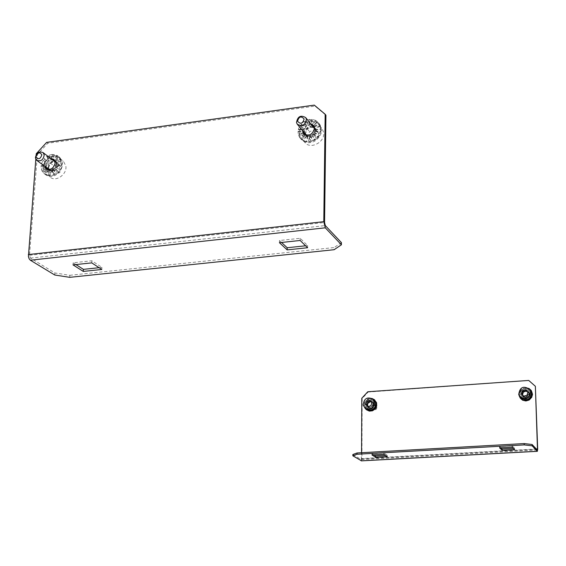<?xml version="1.0" encoding="UTF-8"?>
<svg xmlns="http://www.w3.org/2000/svg" width="566" height="566" viewBox="0 0 566 566"><rect width="100%" height="100%" fill="white"/><g stroke="black" fill="none" stroke-linecap="round" stroke-linejoin="round"><path stroke-width="0.42" stroke-dasharray="2.83 2.12" d="M522.411 394.75L523.076 396.646C526.26 398.853 528.396 398.061 529.486 394.276L528.856 392.422C525.68 390.165 523.529 390.936 522.411 394.75M522.659 395.04L523.317 396.943C526.5 399.143 528.637 398.358 529.726 394.566L529.097 392.719C525.92 390.462 523.769 391.233 522.659 395.04M367.44 405.171L368.551 407.619C371.416 408.935 373.242 407.973 374.027 404.725L372.944 402.306C370.079 400.954 368.24 401.91 367.44 405.171M367.808 405.447L368.919 407.895C371.777 409.211 373.602 408.249 374.395 405.001L373.305 402.589C370.44 401.237 368.608 402.193 367.808 405.447M352.851 454.526L361.242 459.606L361.568 452.715M361.448 460.816L361.922 458.8L362.169 398.528L368.141 392.047L367.773 391.764M528.722 380.437L368.141 392.047M528.962 380.741L535.599 386.585M373.793 454.823L371.954 453.656L383.755 452.991L387.229 455.283L385.446 455.382M500.853 447.77L499.53 446.524L512.046 445.831L514.515 448.244L513.284 448.314M361.794 398.252L362.169 398.528M499.559 447.84L499.53 446.524M514.551 449.553L514.515 448.244M512.081 447.147L512.046 445.831M371.954 454.93L371.954 453.656M387.229 456.55L387.229 455.283M383.755 454.272L383.755 452.991M54.011 159.612L54.803 160.143L56.26 164.048C54.598 169.517 51.541 171.307 47.084 169.418L46.759 169.107M45.69 167.012L45.591 165.47C46.235 161.876 48.273 159.768 51.697 159.159M44.558 166.171L44.459 164.628C45.11 161.027 47.148 158.919 50.572 158.303M313.741 125.751L315.255 129.501C313.076 136.066 309.369 137.658 304.119 134.262L303.921 133.979M303.143 131.27L303.143 131.114C303.956 126.529 306.659 124.322 311.243 124.478M302.35 130.314L302.35 130.159C303.171 125.574 305.873 123.36 310.465 123.515M69.724 277.333L69.866 275.295L54.902 272.975L30.507 258.11L29.496 255.294L37.37 154.61L47.763 143.255L315.057 106.111L325.924 115.238M35.807 159.244L36.167 154.617M36.231 153.754L37.37 154.61M314.286 105.12L315.057 106.111M47.763 143.255L46.638 142.377M281.557 242.467L279.477 240.515L300.192 238.279L307.635 245.573L305.605 245.785M75.929 264.57L73.156 262.801L91.876 260.777L101.93 267.393L99.1 267.697M69.866 275.295L334.138 247.561L334.117 249.712M341.418 242.623L334.138 247.561M54.902 272.975L54.753 275.012M91.742 262.872L91.876 260.777M101.795 269.458L101.93 267.393M73.014 264.881L73.156 262.801M300.15 240.472L300.192 238.279M307.6 247.731L307.635 245.573M279.427 242.694L279.477 240.515M528.021 400.374L526.613 397.474L528.22 396.759L529.104 395.294L529.139 393.625L528.283 392.125C529.337 394.092 528.892 395.705 526.939 396.964L524.732 397.219L522.913 396.051C521.824 394.077 522.269 392.457 524.236 391.177L526.458 390.922L528.283 392.125M525.163 391.41L523.684 388.354L520.996 390.476L523.677 392.266L525.043 391.262L526.741 391.233L528.644 392.571L531.637 391.134M519.234 395.952C518.605 392.599 519.821 390.045 522.885 388.29L528.743 388.29M520.996 390.476L520.175 391.304L519.27 394.552L520.274 398.068M532.408 395.5L529.104 395.294M531.467 397.481L528.92 395.775M530.915 398.563L528.22 396.759M529.189 400.013L527.823 397.091M525.892 400.976L526.217 397.721L526.734 397.615M524.717 400.77L525.029 397.643L524.548 397.481L522.616 400.197M532.401 394.318L529.224 394.12M532.16 392.167L529.139 393.625M523.677 392.266L522.8 393.731L519.51 393.526M522.984 393.25L520.303 391.453M524.081 391.934L522.722 389.026M523.805 388.502L526.005 388.064L525.673 391.311M526.861 391.382L527.194 388.135L529.281 388.828L527.349 391.545M528.319 392.188L530.25 389.479L531.007 390.207M521.668 399.511L523.578 396.83L523.253 396.448L520.239 397.898M519.751 396.844L522.765 395.401L522.68 394.898L519.39 394.7M530.25 389.479L529.281 388.828M527.194 388.135L526.005 388.064M522.8 393.731L522.68 394.898M522.765 395.401L523.253 396.448M523.578 396.83L524.548 397.481M525.029 397.643L526.217 397.721M532.04 392.019L529.019 393.476M531.545 390.972L528.524 392.422M523.125 396.299L520.112 397.749M522.637 395.252L519.623 396.702M522.489 400.049L524.427 397.332M521.519 399.398L523.458 396.688M525.772 400.827L526.097 397.573M524.583 400.756L524.908 397.495M529.068 399.872L527.703 396.95M527.979 400.395L526.613 397.474M531.495 397.438L528.8 395.634M530.802 398.414L528.099 396.61M522.857 393.101L520.175 391.304M523.557 392.125L520.876 390.328M527.229 391.396L529.16 388.679M528.198 392.04L530.13 389.33M525.552 391.163L525.885 387.915M526.741 391.233L527.073 387.986M525.043 391.262L523.684 388.354M523.953 391.785L522.602 388.877M522.673 393.582L519.39 393.384M522.552 394.75L519.27 394.552M532.288 395.351L528.984 395.146M532.408 394.177L529.104 393.971M530.328 397.077C529.656 399.745 528.418 400.077 526.606 398.082C527.271 395.422 528.517 395.082 530.328 397.077M525.496 398.117L525.956 399.094C528.913 400.905 530.618 400.077 531.085 396.603L530.646 395.662C527.689 393.816 525.97 394.629 525.496 398.117M530.285 390.031C523.989 386.656 520.437 388.538 519.638 395.684L520.635 397.792M522.765 394.835L523.225 395.811C526.21 397.643 527.937 396.808 528.403 393.299L527.965 392.351C524.986 390.483 523.246 391.311 522.765 394.835M522.192 394.629L521.42 393.858M522.156 394.743L524.456 397.056L527.717 396.172L528.672 392.974L527.915 392.217M528.672 392.974L527.951 392.082M527.717 396.172L526.996 395.287M524.456 397.056L523.72 396.172M376.298 407.336C375.591 409.911 374.43 410.237 372.803 408.298C373.51 405.723 374.671 405.405 376.298 407.336M371.657 408.341L372.506 409.777C375.166 410.838 376.631 409.869 376.899 406.89L376.072 405.468C373.411 404.393 371.94 405.348 371.657 408.341M373.574 399.638C368.027 397.87 365.035 400.02 364.603 406.084L366.428 409.168M367.539 405.27L368.388 406.721C371.07 407.782 372.548 406.812 372.824 403.806L371.989 402.369C369.308 401.28 367.822 402.249 367.539 405.27M368.098 406.522L368.933 407.428L371.989 406.579L372.98 403.494L370.652 401.336M370.914 401.259L369.803 400.424M372.98 403.494L371.876 402.659M371.989 406.579L370.886 405.751M368.933 407.428L367.822 406.6M372.463 410.605L371.176 407.817L372.775 407.131L373.786 404.584L373.298 403.084L371.94 401.945L374.006 399.469L371.904 398.648L368.225 399.221L365.395 401.839L364.596 403.848L364.709 407.06L366.591 409.841M366.259 401.039L368.692 402.78L370.397 401.711L372.124 402.079M369.018 401.74L372.23 402.079C373.779 404.032 373.482 405.787 371.346 407.343L368.155 407.018C366.577 405.065 366.867 403.303 369.018 401.74M364.879 408.008C363.287 404.265 364.278 401.244 367.85 398.945L372.025 398.464M376.701 405.921L373.638 405.716M375.223 408.878L372.775 407.131M373.567 410.279L372.393 407.456M370.475 411.199L370.886 408.051L371.36 407.959M369.386 411.015L369.782 407.98L369.336 407.817L367.454 410.442M376.659 404.775L373.786 404.584M376.574 402.702L373.723 404.096M368.692 402.78L367.829 404.188L364.78 403.983M368.013 403.721L365.579 401.98M369.074 402.454L367.907 399.638M370.1 401.952L368.926 399.136M370.581 401.853L370.985 398.719M371.678 401.924L372.088 398.789M373.001 402.709L374.883 400.091M376.065 401.726L373.298 403.084M366.577 409.805L368.459 407.187L368.162 406.82L365.318 408.213M364.9 407.195L367.744 405.801L367.681 405.32L364.631 405.115M367.829 404.188L367.681 405.32M367.744 405.801L368.162 406.82M368.459 407.187L369.336 407.817M369.782 407.98L370.886 408.051M376.39 402.56L373.539 403.961M375.966 401.549L373.114 402.942M367.978 406.678L365.134 408.072M367.56 405.666L364.709 407.06M367.27 410.3L369.152 407.683M366.393 409.671L368.275 407.053M370.291 411.065L370.702 407.916M369.188 410.987L369.598 407.838M373.383 410.145L372.209 407.315M372.357 410.647L371.176 407.817M375.039 408.744L372.591 406.989M367.829 403.579L365.395 401.839M368.508 402.638L366.075 400.898M371.94 401.945L373.822 399.327M372.824 402.575L374.699 399.95M370.397 401.711L370.801 398.577M371.494 401.789L371.904 398.648M369.916 401.81L368.742 398.995M368.89 402.313L367.723 399.497M367.645 404.046L364.596 403.848M367.497 405.178L364.447 404.98M376.517 405.78L373.454 405.574M376.666 404.648L373.602 404.442M300.129 135.14C297.567 125.029 313.797 116.462 319.245 125.086L320.632 128.319C323.243 138.345 307.211 146.99 301.657 138.599L300.129 135.14M303.051 138.599C300.496 128.546 316.635 120.034 322.061 128.624L323.441 131.843C326.044 141.811 310.097 150.4 304.572 142.045L303.051 138.599M306.213 134.956L305.513 133.35C306.411 127.598 309.333 125.885 314.272 128.22M314.547 128.56L315.22 130.116C314.293 135.918 311.364 137.616 306.418 135.21M311.357 140.715L307.656 137.078L309.524 131.602L315.092 129.756L318.807 133.378L316.939 138.868L311.357 140.715L305.307 134.255L307.656 137.078M305.307 134.255L307.189 128.765L312.786 126.897L316.514 130.534L314.632 136.045L309.022 137.906M314.632 136.045L316.939 138.868M316.514 130.534L318.807 133.378M312.786 126.897L315.092 129.756M307.189 128.765L309.524 131.602M304.062 134.107L299.181 136.71L299.584 137.177L298.438 134.977L298.013 131.369L298.409 131.843L298.714 129.847L298.31 129.373L299.824 125.758L300.228 126.239L301.487 124.506L301.091 124.025L304.14 121.365L306.609 126.621L308.498 125.61L308.109 125.128L311.725 125.072M314.151 126.593L319.224 123.89L319.606 124.371L314.335 127.187L315.092 128.914L314.703 128.432L315.191 129.748L314.901 131.758L314.512 131.277L320.137 131.248L318.623 134.892L319.005 135.366L317.738 137.106L317.349 136.632L313.727 140.326L308.569 141.309L308.958 141.776L306.935 141.783L303.043 140.347L303.44 140.821L299.831 137.701L301.02 139.109C304.501 143.049 308.994 143.764 314.505 141.267C321.332 136.576 323.136 131.022 319.903 124.605C316.422 120.487 311.866 119.709 306.248 122.27C299.343 127.06 297.603 132.67 301.02 139.109M308.569 141.309L309.397 135.727L310.274 135.5L310.67 135.974L312.566 134.963L312.177 134.489L312.892 133.866L313.281 134.34L314.547 132.6L314.158 132.126L314.512 131.277M305.343 134.892L305.668 135.394C307.409 137.382 309.659 137.75 312.432 136.491C315.849 134.135 316.748 131.347 315.106 128.142L314.363 127.336M312.892 126.508L308.3 126.996C305.796 128.517 304.628 130.612 304.812 133.279M304.14 121.365L304.536 121.853L306.425 120.841L306.029 120.36L308.109 125.128M299.181 136.71L299.831 137.701M308.986 124.902L309.814 119.362L310.203 119.843L312.213 119.829L311.824 119.341L315.333 120.282L312.092 124.725M311.824 119.341L311.003 124.888M309.814 119.362L306.029 120.36M301.091 124.025L305.506 126.763L306.213 126.14M299.824 125.758L304.239 128.496L303.885 129.338L298.31 129.373M319.224 123.89L316.932 121.266L313.698 125.709M309.397 135.727L309.786 136.201L307.77 136.208L306.56 135.515L303.043 140.347M307.373 135.741L306.546 141.316M310.274 135.5L312.368 140.318M312.177 134.489L314.272 139.307M312.892 133.866L317.349 136.632M314.158 132.126L318.623 134.892M314.809 129.274L320.434 129.239L319.981 125.617L314.703 128.432M298.013 131.369L303.15 131.34M303.206 131.34L303.631 131.85M303.27 132.402L298.438 134.977M304.862 134.658L301.445 139.349M315.333 120.282L316.932 121.266M319.606 124.371L319.981 125.617M320.434 129.239L320.816 129.72L320.519 131.729L320.137 131.248M306.56 135.515L305.23 134.842M303.588 131.34L303.984 131.814L304.282 129.812L303.885 129.338M304.239 128.496L304.635 128.977L305.895 127.237L305.506 126.763M320.363 126.098L315.092 128.914M303.447 132.996L298.841 135.451M304.833 134.383L299.584 137.177M298.714 129.847L304.282 129.812M298.409 131.843L303.984 131.814M301.487 124.506L305.895 127.237M300.228 126.239L304.635 128.977M306.425 120.841L308.498 125.61M304.536 121.853L306.609 126.621M312.213 119.829L311.392 125.369M310.203 119.843L309.376 125.383M307.77 136.208L306.935 141.783M309.786 136.201L308.958 141.776M314.901 131.758L320.519 131.729M315.191 129.748L320.816 129.72M313.281 134.34L317.738 137.106M314.547 132.6L319.005 135.366M312.566 134.963L314.661 139.781M310.67 135.974L312.757 140.792M306.956 135.989L303.44 140.821M305.357 134.991L301.841 139.823M315.715 120.763L312.651 124.973M317.321 121.747L313.805 126.572M43.469 169.149C42.018 160.786 53.728 152.601 59.324 158.098L61.772 162.881C63.265 171.187 51.662 179.415 46.03 174.073L43.469 169.149M47.629 172.22C46.171 163.892 57.824 155.756 63.406 161.232L65.84 165.994C67.34 174.257 55.793 182.443 50.176 177.123L47.629 172.22M48.273 167.508C49.093 162.484 51.598 160.737 55.772 162.251L56.94 164.536C56.133 169.538 53.643 171.3 49.468 169.821L48.273 167.508M54.775 174.286L51.739 170.812L53.685 165.654L58.659 163.942L61.708 167.409L59.763 172.588L54.775 174.286L51.428 171.802L48.386 168.321L51.739 170.812M48.386 168.321L50.346 163.135L55.334 161.423L58.39 164.897L56.437 170.097L51.428 171.802M56.437 170.097L59.763 172.588M58.39 164.897L61.708 167.409M55.334 161.423L58.659 163.942M50.346 163.135L53.685 165.654M46.186 168.328L41.813 170.727L42.386 171.144L41.261 169.085L41.092 165.668L41.658 166.086L42.033 164.204L41.467 163.779L42.995 160.376L43.561 160.794L44.764 159.166L44.198 158.742L47.013 156.251L48.556 160.794L49.122 161.218L50.827 160.277L50.268 159.853L52.787 159.987M54.683 160.61L55.843 161.812L56.402 163.454L55.843 163.036L56.444 164.253L56.069 166.149L55.518 165.725L60.428 165.746L58.899 169.177L59.458 169.595L58.248 171.236L57.69 170.819L54.852 173.323L55.411 173.734L53.692 174.675L53.133 174.264L49.751 175.163L50.317 175.573L48.549 175.566L44.417 173.847L41.813 170.727M49.751 175.163L50.791 169.892L52.136 170.097L53.855 169.163L53.296 168.739L53.954 168.159L54.513 168.576L55.716 166.942L55.157 166.524L55.518 165.725M48.351 169.531L50.671 171.123L54.138 170.543C57.767 167.748 58.447 164.819 56.197 161.756L54.86 161.013M53.904 160.836L51.067 161.515C48.287 163.383 47.233 165.767 47.919 168.668M47.013 156.251L47.579 156.683L49.284 155.742L48.726 155.31L50.268 159.853M49.539 157.023C42.259 162.668 40.929 168.555 45.549 174.675C48.45 176.868 51.831 177.002 55.687 175.078C62.918 169.503 64.298 163.652 59.826 157.518C56.897 155.218 53.466 155.049 49.539 157.023M51.046 159.64L52.086 154.405L56.855 155.325L53.777 159.499M53.848 154.405L52.893 159.23M52.086 154.405L48.726 155.31M44.198 158.742L47.898 161.367L48.556 160.794M42.995 160.376L46.695 163.001L46.341 163.793L41.467 163.779M55.284 161.388L60.046 158.777L58.199 156.266L54.852 160.808M50.791 169.892L51.357 170.309L49.589 170.302L48.329 169.666L44.983 174.208M49.03 169.885L47.99 175.149M51.577 169.68L53.133 174.264M53.296 168.739L54.852 173.323M53.954 168.159L57.69 170.819M55.157 166.524L58.899 169.177M55.885 163.829L60.803 163.85L60.612 160.419L55.843 163.036M41.092 165.668L45.966 165.689L46.009 166.482L41.261 169.085M46.723 169.071L43.646 173.253M56.855 155.325L58.199 156.266M60.046 158.777L60.604 159.202L61.163 160.843L60.612 160.419M60.803 163.85L61.354 164.267L60.987 166.163L60.428 165.746M48.329 169.666L47.912 169.475M46.794 167.833L46.009 166.482M45.966 165.689L46.532 166.107L46.907 164.218L46.341 163.793M46.695 163.001L47.261 163.425L48.464 161.791L47.898 161.367M60.604 159.202L55.843 161.812M61.163 160.843L56.402 163.454M46.575 166.899L45.98 167.225M45.775 167.338L41.827 169.503M47.127 168.541L42.386 171.144M42.033 164.204L46.907 164.218M41.658 166.086L46.532 166.107M44.764 159.166L48.464 161.791M43.561 160.794L47.261 163.425M49.284 155.742L50.827 160.277M47.579 156.683L49.122 161.218M54.4 154.836L53.374 160.072M52.645 154.829L51.789 159.152M51.775 159.223L51.612 160.065M49.589 170.302L48.549 175.566M51.357 170.309L50.317 175.573M56.069 166.149L60.987 166.163M56.444 164.253L61.354 164.267M54.513 168.576L58.248 171.236M55.716 166.942L59.458 169.595M53.855 169.163L55.411 173.734M52.136 170.097L53.692 174.675M48.895 170.083L45.549 174.625M47.388 169.354L44.212 173.663M57.407 155.749L54.301 159.966M58.751 156.697L55.411 161.232M537.693 449.171L361.922 458.8M536.335 448.987L361.547 458.573M537.268 449.97L361.158 459.585M29.496 255.294L324.566 222.502M30.507 258.11L325.316 225.572M368.919 407.895L368.551 407.619M537.304 449.991L361.242 459.606M373.305 402.589L372.944 402.306M46.362 168.88L47.084 169.418M303.68 133.739L304.119 134.262M313.55 125.461L314.321 126.423M53.685 159.294L54.803 160.143M523.281 396.49L522.913 396.051M520.104 397.162L519.715 396.702M525.956 399.094L523.225 395.811M530.646 395.662L527.965 392.351M365.523 408.503L365.049 408.164M372.506 409.777L368.388 406.721M376.072 405.468L371.989 402.369M372.598 402.362L372.23 402.079M366.527 409.791L366.16 409.515M368.523 407.287L368.155 407.018M319.245 125.086L322.061 128.624M301.657 138.599L304.572 142.045M314.328 127.173L315.106 128.142M318.757 123.162L319.903 124.605M304.812 134.368L305.668 135.394M59.324 158.098L63.406 161.232M55.058 161.713L55.772 162.251M49.079 169.531L49.468 169.821M46.03 174.073L50.176 177.123M55.079 160.907L56.197 161.756M44.417 173.847L45.549 174.675M58.715 156.669L59.826 157.518M47.926 169.496L49.051 170.331"/><path stroke-width="0.85" d="M532.104 444.501L532.146 445.824L524.222 444.904L524.18 443.574L532.104 444.501L537.268 449.97L537.459 448.923L535.365 386.281L528.722 380.437L367.773 391.764L361.794 398.252L361.568 452.715M532.146 445.824L537.311 451.265L537.693 449.171L535.365 386.281M524.222 444.904L357.04 454.25L352.844 455.793L361.448 460.816M352.844 455.793L352.851 454.526L357.047 452.97L357.04 454.25M385.446 455.382L375.52 455.927L373.793 454.823M513.284 448.314L502.099 448.93L500.853 447.77M524.18 443.574L357.047 452.97M387.229 456.55L375.52 457.194L371.954 454.93L383.755 454.272L387.229 456.55M514.551 449.553L502.127 450.232L499.559 447.84L512.081 447.147L514.551 449.553M502.127 450.232L502.099 448.93M375.52 457.194L375.52 455.927M46.759 169.107L45.69 167.012M50.572 158.303L53.685 159.294L55.143 163.199C53.48 168.675 50.416 170.472 45.959 168.576L44.558 166.171M303.921 133.979L303.143 131.27M310.465 123.515L313.55 125.461L314.477 128.539C312.298 135.118 308.583 136.71 303.326 133.314L302.35 130.314M30.345 260.211L325.287 227.815L341.404 244.795L334.117 249.712L69.724 277.333L54.753 275.012L30.345 260.211L29.142 258.811L28.413 256.54L35.807 159.244M36.167 154.617L36.231 153.754L46.638 142.377L314.286 105.12L325.167 114.261L323.787 221.674L325.287 227.815M341.404 244.795L341.418 242.623L325.316 225.572L324.566 222.502L325.924 115.238L325.167 114.261M51.697 159.159L54.011 159.612M311.243 124.478L313.741 125.751M305.605 245.785L287.188 247.738L281.557 242.467M99.1 267.697L83.421 269.359L75.929 264.57M279.427 242.694L300.15 240.472L307.6 247.731L287.146 249.889L279.427 242.694M73.014 264.881L91.742 262.872L101.795 269.458L83.287 271.418L73.014 264.881M83.287 271.418L83.421 269.359M287.146 249.889L287.188 247.738M520.67 398.535L522.616 400.197L525.892 400.976L529.189 400.013L531.467 397.481M528.743 388.29L531.014 390.222C533.094 394.148 532.182 397.36 528.29 399.865C525.114 401.131 522.446 400.537 520.274 398.068L519.234 395.952M531.375 390.674L532.521 394.325L531.615 397.58M520.104 397.162L520.635 397.792C526.939 401.612 530.575 399.829 531.545 392.45L530.285 390.031M518.718 394.587L519.715 396.702C526.04 400.537 529.691 398.754 530.667 391.347L529.755 389.373C523.444 385.375 519.765 387.116 518.718 394.587M522.376 390.66L521.42 393.858L523.72 396.172L526.996 395.287L527.951 392.082L525.644 389.769L522.376 390.66L523.111 391.559L522.192 394.629M527.915 392.217L526.373 390.674L523.111 391.559M526.373 390.674L525.644 389.769M365.523 408.503L366.428 409.168C372.081 411.383 375.194 409.324 375.767 402.985L373.574 399.638M363.216 405.065L365.049 408.164C370.716 410.378 373.843 408.312 374.416 401.952L372.676 398.945C366.994 396.617 363.846 398.655 363.216 405.065M366.747 401.273L365.749 404.357L367.822 406.6L370.886 405.751L371.876 402.659L369.803 400.424L366.747 401.273L367.858 402.108L366.867 405.192L365.749 404.357M370.652 401.336L367.858 402.108M366.867 405.192L368.098 406.522M366.591 409.841L369.372 411.121L372.541 410.782L375.223 408.878L375.718 407.803M372.025 398.464L374.317 399.653C377.38 403.551 376.779 407.053 372.513 410.152L370.15 410.782L368.247 410.591L366.16 409.515L364.879 408.008M374.26 399.603L376.574 402.702L376.701 405.921L375.902 407.937M304.126 119.016C301.133 115.768 298.94 116.504 297.539 121.223C300.525 124.47 302.725 123.735 304.126 119.016M296.506 122.511C297.645 116.398 300.709 114.771 305.697 117.622L306.376 119.2C305.272 125.291 302.216 126.94 297.221 124.145L296.506 122.511M314.272 128.22L305.697 117.622M306.418 135.21L297.511 124.492M312.092 124.725L311.725 125.072M311.816 125.107L314.328 127.173L314.151 126.593M314.363 127.336L312.892 126.508M313.698 125.709L313.415 126.091M303.631 131.85L303.27 132.402M304.062 134.107L304.437 133.909L304.862 134.658M304.812 133.279L305.343 134.892M304.437 133.909L303.687 132.175M304.084 132.656L303.447 132.996M312.651 124.973L312.206 125.581M41.87 154.744C39.45 151.646 37.498 152.325 36.005 156.768C38.417 159.874 40.377 159.195 41.87 154.744M35.41 157.928C36.259 152.834 38.799 151.044 43.023 152.572L44.205 154.886C43.37 159.973 40.844 161.763 36.613 160.27L35.41 157.928M52.787 159.987L54.683 160.61M54.86 161.013L53.904 160.836M53.777 159.499L53.508 159.86M52.893 159.23L52.815 159.64M46.186 168.328L46.992 168.71L46.723 169.071M47.919 168.668L48.351 169.531M47.912 169.475L46.992 168.71M46.561 168.123L47.127 168.541L46.794 167.833M537.459 448.923L536.335 448.987M537.311 451.265L361.15 460.837M28.321 254.573L323.787 221.674M537.389 451.314L361.32 460.873M45.959 168.576L46.362 168.88M303.326 133.314L303.68 133.739M530.639 390.483L529.755 389.373M374.027 399.985L372.676 398.945M374.678 399.936L374.317 399.653M304.487 133.972L304.812 134.368M43.023 152.572L55.058 161.713M36.953 160.525L49.079 169.531"/></g></svg>
